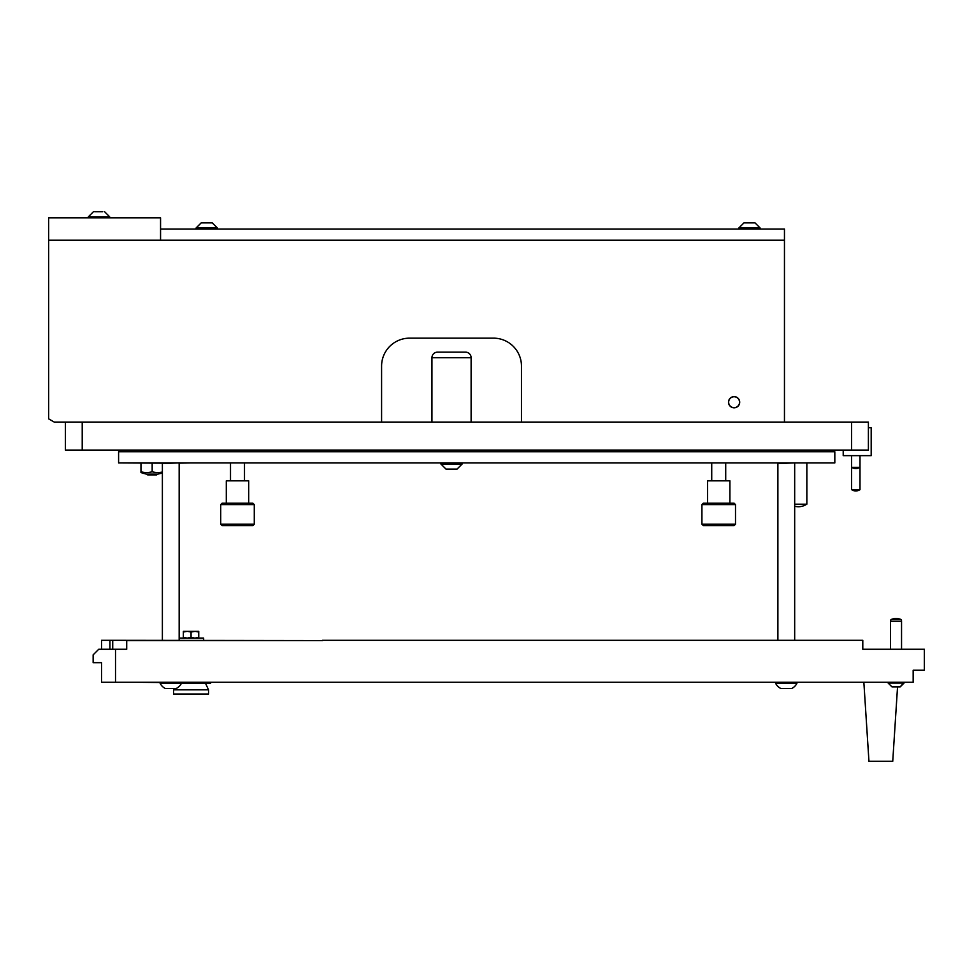 <?xml version="1.0" encoding="UTF-8"?>
<svg xmlns="http://www.w3.org/2000/svg" width="973" height="973" viewBox="0 0 973 973"><rect width="100%" height="100%" fill="white"/><g stroke="black" fill="none" stroke-linecap="round" stroke-linejoin="round"><path stroke-width="1.46" d="M157.407 474.106L156.556 474.958L147.774 474.958L146.923 474.106M143.773 450.061L143.773 451.74M162.211 450.39L153.807 451.74M162.382 472.878A30.771 30.771 0 0 1 157.76 474.106L146.57 474.106A30.771 30.771 0 0 1 140.976 472.513L140.976 471.783A28.667 24.824 -90 0 0 152.165 471.783L152.165 463.148M162.382 472.014A28.667 24.824 -90 0 1 157.76 472.513A28.667 24.824 -90 0 1 152.165 471.783M140.976 463.148L140.976 471.783M65.434 422.087L65.434 450.061L868.39 450.061L868.39 422.087L54.245 422.087L48.65 418.852L48.65 217.843L160.557 217.843L160.557 240.222L48.65 240.222L784.457 240.222L160.557 240.222L160.557 229.032L784.457 229.032L784.457 422.087M868.39 450.061L868.39 448.662M834.822 462.929L118.597 462.929L118.597 451.74L834.822 451.74L834.822 462.929M381.586 422.087L381.586 366.128A27.974 27.974 0 0 1 409.56 338.154L493.493 338.154A27.974 27.974 0 0 1 521.467 366.128L521.467 422.087M731.964 397.045A5.595 5.595 0 0 0 728.935 404.354A5.595 5.595 0 0 0 739.699 402.214A5.595 5.595 0 0 0 734.104 396.619A5.595 5.595 0 0 0 728.509 402.214A5.595 5.595 0 0 0 734.104 407.809A5.595 5.595 0 0 0 739.699 402.214M381.586 366.128A27.974 27.974 0 0 1 409.56 338.154M493.493 338.154A27.974 27.974 0 0 1 521.467 366.128M739.139 404.306A5.461 5.461 0 0 1 732.024 407.261A5.461 5.461 0 0 1 729.057 400.134A5.461 5.461 0 0 1 736.184 397.179A5.461 5.461 0 0 1 739.139 404.306M731.964 407.383A5.595 5.595 0 0 1 728.935 400.085A5.595 5.595 0 0 1 736.245 397.045A5.595 5.595 0 0 1 739.273 404.354A5.595 5.595 0 0 1 731.964 407.383M431.939 422.087L431.939 357.736L471.114 357.736A5.595 5.595 0 0 0 465.52 352.141L437.534 352.141L465.52 352.141A5.595 5.595 0 0 1 471.114 357.736L471.114 422.087M843.214 450.061L843.214 455.656L871.188 455.656L871.188 427.682L868.39 427.682M162.71 463.148L118.597 462.929M178.825 463.148L191.34 462.929M859.998 467.32L859.998 489.699L851.606 489.699L851.606 467.32L859.998 467.32L859.998 455.656M851.606 467.32L851.606 455.656M794.673 504.209L806.848 504.209L806.848 462.929M806.848 451.74L806.848 450.061M204.002 222.878L202.275 222.878M210.436 222.878L207.869 222.878M212.26 222.878L217.356 227.974L212.26 222.878L201.18 222.878L196.096 227.974L196.096 229.032M217.356 229.032L217.356 227.974L196.096 227.974L201.18 222.878M746.765 222.878L745.038 222.878M753.211 222.878L750.645 222.878M755.024 222.878L760.12 227.974L755.024 222.878L743.956 222.878L738.86 227.974L738.86 229.032M760.12 229.032L760.12 227.974L738.86 227.974L743.956 222.878M222.112 525.602L220.713 524.204L220.713 504.61L254.281 504.61L254.281 524.204L252.883 525.602L222.112 525.602M220.713 504.61L222.112 503.211L252.883 503.211L254.281 504.61M226.308 503.211L226.308 480.832L248.687 480.832L248.687 503.211M230.504 480.832L230.504 462.929M230.504 451.74L230.504 450.061M244.491 480.832L244.491 462.929M244.491 451.74L244.491 450.061M220.713 524.204L254.281 524.204M703.321 525.602L701.922 524.204L701.922 504.61L735.503 504.61L735.503 524.204L734.104 525.602L703.321 525.602M701.922 504.61L703.321 503.211L734.104 503.211L735.503 504.61M707.529 503.211L707.529 480.832L729.908 480.832L729.908 503.211M711.725 480.832L711.725 462.929M711.725 451.74L711.725 450.061M725.712 480.832L725.712 462.929M725.712 451.74L725.712 450.061M701.922 524.204L735.503 524.204M431.939 357.736A5.595 5.595 0 0 1 437.534 352.141M462.722 451.74L462.722 450.061M440.331 451.74L440.331 450.061M448.225 469.083L450.377 469.083M445.987 469.083L440.891 463.987L445.987 469.083L457.067 469.083L462.163 463.987L462.163 462.929M440.891 462.929L440.891 463.987L462.163 463.987L457.067 469.083M102.615 211.688L98.018 211.688M102.749 211.688L94.697 211.688M109.645 217.843L109.645 216.784L104.549 211.688L109.645 216.784L104.549 211.688L109.645 216.784L104.549 211.688L109.645 216.784L88.373 216.784L88.373 217.843M178.606 462.929L162.382 463.489L162.382 640.307M794.114 462.929L777.889 463.489L777.889 640.307M160.144 682.499L136.646 682.268M901.241 619.606A12.394 12.394 0 0 0 890.952 619.606L901.241 619.606L901.545 621.285L890.502 621.285L890.502 649.259M890.952 619.606L890.502 621.285M901.545 620.762L901.545 649.259M863.854 682.268L868.95 761.312L892.74 761.312L897.544 686.889M208.538 689.833L173.571 689.833L173.571 694.029L208.538 694.029L208.538 689.833L205.546 683.387M210.642 682.268L210.642 683.387L181.379 683.387M203.649 640.307L203.649 638.069L179.166 638.069M165.313 688.434L165.228 688.434A11.189 11.189 0 0 1 160.144 683.338L160.144 682.268M780.82 688.434L791.815 688.434A11.189 11.189 0 0 0 796.911 683.338L796.911 682.268M789.517 688.434L791.815 688.434A11.189 11.189 0 0 0 796.911 683.338L775.651 683.338A11.189 11.189 0 0 0 780.735 688.434A11.189 11.189 0 0 1 775.651 683.338L775.651 682.268M176.308 688.434A11.189 11.189 0 0 0 181.404 683.338L160.144 683.338A11.189 11.189 0 0 0 165.228 688.434L176.222 688.434M181.404 683.338L181.404 682.268M174.009 688.434L169.533 688.434M167.465 688.434L166.298 688.434M790.757 688.434L785.041 688.434M782.973 688.434L781.805 688.434M195.147 631.355L198.747 631.355L198.747 632.036L195.147 631.355L191.061 632.036L187.461 631.355L194.649 631.355M183.362 631.355L186.962 631.355L183.362 632.036L183.362 631.355M195.147 638.069L198.747 637.388L198.747 638.069M187.461 638.069L191.061 637.388L194.649 638.069M183.362 638.069L183.362 637.388L186.962 638.069M198.747 632.036L198.747 637.388M191.061 632.036L191.061 637.388M183.362 632.036L183.362 637.388M900.207 686.889L904.063 683.034L888.118 683.034L891.986 686.889L900.207 686.889L904.063 682.268M893.725 686.889L892.594 686.889M896.924 686.889L899.599 686.889M322.55 640.307L862.796 640.307L862.796 649.259L924.35 649.259L924.35 670.239L913.16 670.239L913.16 682.268L101.533 682.268L101.533 662.686L93.14 662.686L93.14 654.853L98.735 649.259L126.709 649.259L126.709 640.587L322.55 640.587L109.925 640.307L109.925 649.259M101.533 649.259L101.533 640.307L109.925 640.307M115.519 649.259L115.519 682.268M851.606 450.061L851.606 422.087M82.218 450.061L82.218 422.087M112.722 649.259L112.722 640.307M777.999 450.718L769.728 451.74L777.999 450.718M803.114 450.061L802.433 451.74L803.114 450.061M93.469 211.688L88.373 216.784L93.469 211.688M851.752 467.32A7.164 7.164 0 0 0 859.864 467.32M851.752 489.699A7.164 7.164 0 0 0 859.864 489.699M794.673 506.24A14.79 14.79 0 0 0 806.702 504.209M187.181 450.061L186.512 451.74L187.181 450.061M156.726 450.061L170.348 450.754M156.799 451.74L155.303 451.569M185.405 451.618L175.931 450.998M174.167 450.925L171.175 450.791M772.647 450.061L786.281 450.754M772.732 451.74L771.224 451.569M801.338 451.618L791.864 450.998M790.1 450.925L787.096 450.791M164.68 450.511L165.483 450.548M179.166 640.307L179.166 463.489M794.673 640.307L794.673 463.489M174.228 688.434L173.571 689.833M888.118 683.034L888.118 682.268"/></g></svg>
